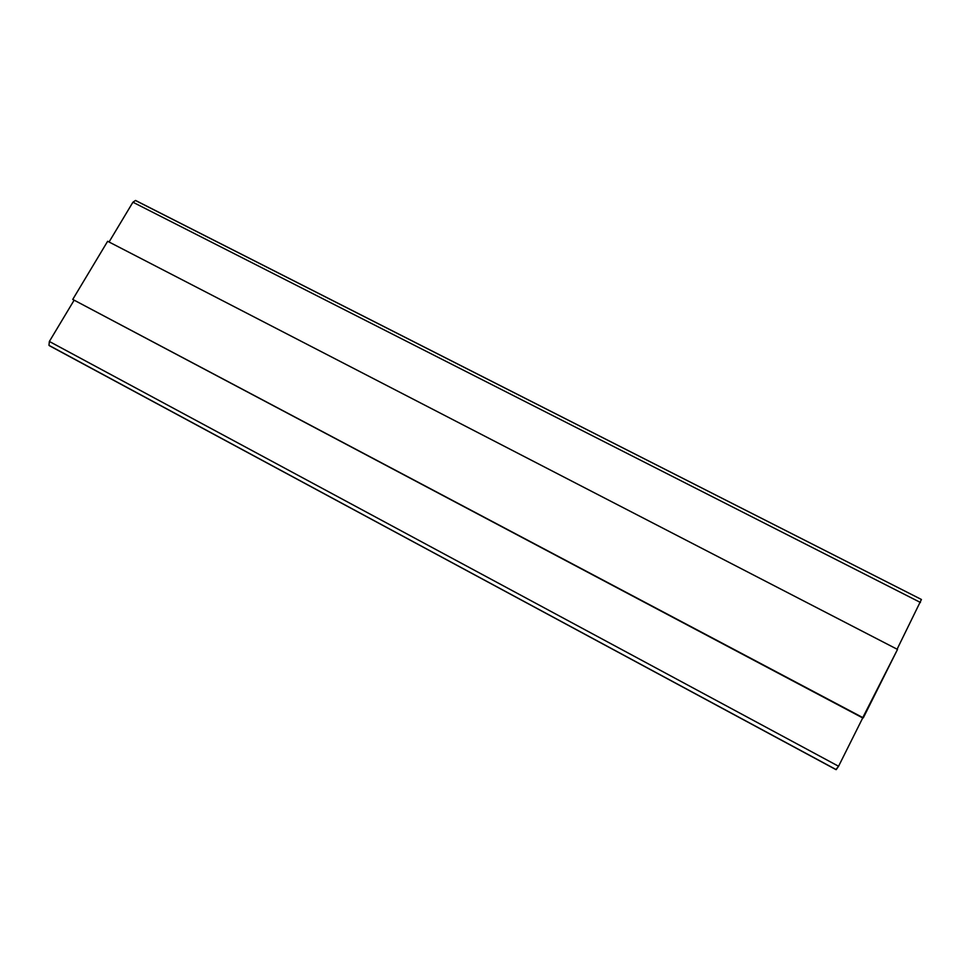 <?xml version="1.0" encoding="UTF-8"?>
<svg xmlns="http://www.w3.org/2000/svg" width="970" height="970" viewBox="0 0 970 970"><rect width="100%" height="100%" fill="white"/><g stroke="black" fill="none" stroke-linecap="round" stroke-linejoin="round"><path stroke-width="1.45" d="M132.926 202.221L109.052 242.003L132.926 202.221L920.457 602.479L132.926 202.221L135.545 200.45L132.926 202.221M835.861 769.562L48.973 345.356L49.361 341.464L73.987 300.433L49.361 341.464L838.565 766.251L862.742 717.897L838.565 766.251L49.361 341.464L48.973 345.356L49.809 345.914M135.545 200.45L921.427 599.484L897.092 649.209L921.427 599.484L135.788 200.644M862.633 717.897L72.738 299.427L107.646 241.275L897.517 649.427L862.633 717.897L72.738 299.427L862.633 717.897M49.725 345.878L835.885 769.574L49.652 345.829L835.91 769.586L838.565 766.251L836.213 769.634L49.652 345.829M863.312 717.848L897.517 649.427L107.646 241.275L72.738 299.427L863.312 717.848"/></g></svg>
